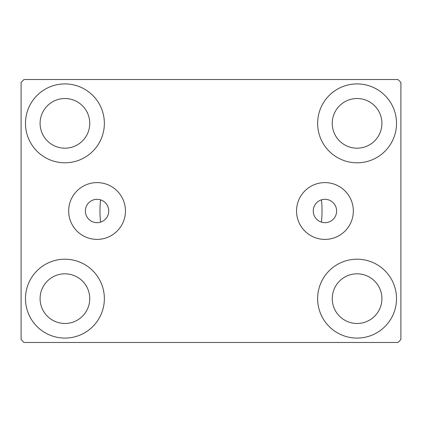 <?xml version="1.0" encoding="UTF-8"?>
<svg xmlns="http://www.w3.org/2000/svg" width="422" height="422" viewBox="0 0 422 422"><rect width="100%" height="100%" fill="white"/><g stroke="black" fill="none" stroke-linecap="round" stroke-linejoin="round"><path stroke-width="0.63" d="M336.624 211A11.684 11.684 0 0 0 324.94 199.316A11.684 11.684 0 0 0 313.256 211A11.684 11.684 0 0 0 324.94 222.684A11.684 11.684 0 0 0 336.624 211M108.744 211A11.684 11.684 0 0 0 97.06 199.316A11.684 11.684 0 0 0 85.376 211A11.684 11.684 0 0 0 97.06 222.684A11.684 11.684 0 0 0 108.744 211M353.335 211A28.395 28.395 0 0 0 324.94 182.605A28.395 28.395 0 0 0 296.545 211A28.395 28.395 0 0 0 324.94 239.395A28.395 28.395 0 0 0 353.335 211M125.455 211A28.395 28.395 0 0 0 97.06 182.605A28.395 28.395 0 0 0 68.665 211A28.395 28.395 0 0 0 97.06 239.395A28.395 28.395 0 0 0 125.455 211M25.484 298.644A39.441 39.441 0 0 1 64.925 259.203A39.441 39.441 0 0 1 104.366 298.644A39.441 39.441 0 0 1 64.925 338.085A39.441 39.441 0 0 1 25.484 298.644M317.634 123.356A39.441 39.441 0 0 1 357.075 83.915A39.441 39.441 0 0 1 396.516 123.356A39.441 39.441 0 0 1 357.075 162.797A39.441 39.441 0 0 1 317.634 123.356M317.634 298.644A39.441 39.441 0 0 1 357.075 259.203A39.441 39.441 0 0 1 396.516 298.644A39.441 39.441 0 0 1 357.075 338.085A39.441 39.441 0 0 1 317.634 298.644M25.484 123.356A39.441 39.441 0 0 1 64.925 83.915A39.441 39.441 0 0 1 104.366 123.356A39.441 39.441 0 0 1 64.925 162.797A39.441 39.441 0 0 1 25.484 123.356M321.458 199.843A111.018 111.018 0 0 1 321.458 222.157A111.018 111.018 0 0 0 321.458 199.843M99.982 211A111.018 111.018 0 0 1 100.541 199.843A111.018 111.018 0 0 0 100.541 222.157A111.018 111.018 0 0 1 99.982 211M40.09 123.356A24.835 24.835 0 0 1 64.925 98.521A24.835 24.835 0 0 1 89.754 123.356A24.835 24.835 0 0 1 64.925 148.185A24.835 24.835 0 0 1 40.09 123.356M332.246 298.644A24.835 24.835 0 0 1 357.075 273.815A24.835 24.835 0 0 1 381.91 298.644A24.835 24.835 0 0 1 357.075 323.479A24.835 24.835 0 0 1 332.246 298.644M332.246 123.356A24.835 24.835 0 0 1 357.075 98.521A24.835 24.835 0 0 1 381.91 123.356A24.835 24.835 0 0 1 357.075 148.185A24.835 24.835 0 0 1 332.246 123.356M40.09 298.644A24.835 24.835 0 0 1 64.925 273.815A24.835 24.835 0 0 1 89.754 298.644A24.835 24.835 0 0 1 64.925 323.479A24.835 24.835 0 0 1 40.09 298.644M397.978 79.531L24.022 79.531L21.1 82.454L21.1 339.546L24.022 342.469L397.978 342.469L400.9 339.546L400.9 82.454L397.978 79.531"/></g></svg>

